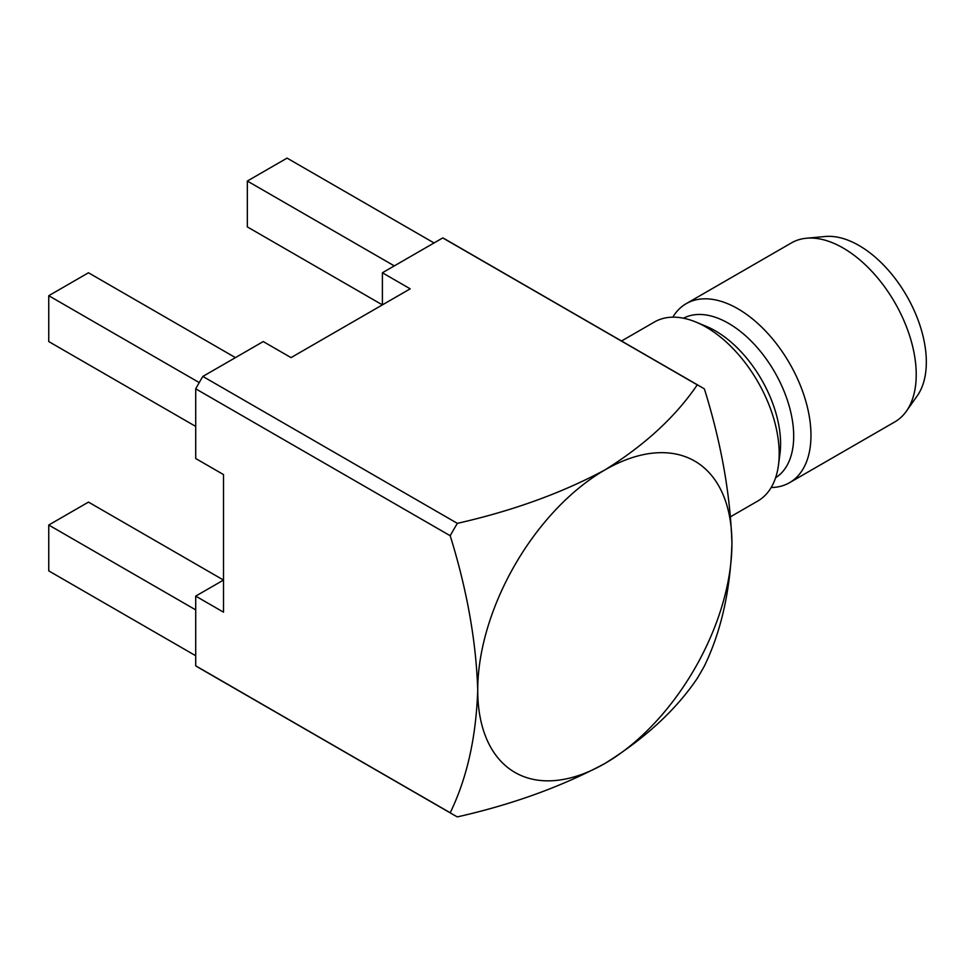 <?xml version="1.0" encoding="UTF-8"?>
<svg xmlns="http://www.w3.org/2000/svg" width="975" height="975" viewBox="0 0 975 975"><rect width="100%" height="100%" fill="white"/><g stroke="black" fill="none" stroke-linecap="round" stroke-linejoin="round"><path stroke-width="1.46" d="M195.707 665.828L450.206 812.76C466.964 778.269 476.129 737.392 477.726 690.142C476.178 641.331 467.001 589.863 450.206 535.738L195.707 388.818L195.707 458.518L223.519 474.581L223.519 612.166L195.707 596.115L195.707 665.828A247.163 142.691 120 0 0 199.241 667.985L453.728 814.905A247.163 142.691 120 0 0 457.36 816.892C512.35 804.485 561.515 786.691 604.829 763.523A179.753 103.777 -60 0 1 477.726 690.142A179.753 103.777 -60 0 1 604.829 469.987C561.783 493.058 512.631 510.839 457.36 523.356L202.861 376.423L263.238 341.567L291.038 357.618L410.195 288.832L382.395 272.768L382.395 304.882L247.345 226.907L247.345 181.045L287.064 158.108L434.033 242.958M450.206 812.76A247.163 142.691 120 0 0 453.728 814.905M195.707 596.115L223.519 580.064L88.469 502.101L48.75 525.025L195.707 609.875M195.707 388.818A247.163 142.691 -60 0 1 202.861 376.423M450.206 535.738A247.163 142.691 -60 0 1 457.36 523.356M442.76 237.924A247.163 142.691 120 0 1 446.392 239.899L700.879 386.819A247.163 142.691 120 0 1 704.413 388.976C721.159 442.808 730.336 494.276 731.932 543.367C730.385 590.399 721.207 631.264 704.413 665.998A247.163 142.691 120 0 1 697.259 678.381C675.773 710.129 644.963 738.514 604.829 763.523A179.753 103.777 120 0 0 731.932 543.367A179.753 103.777 120 0 0 604.829 469.987C644.78 445.136 675.59 416.764 697.259 384.845L442.76 237.924L382.395 272.768M195.707 426.416L48.75 341.567L48.75 295.705L88.469 272.768L235.426 357.618M700.879 386.819A247.163 142.691 120 0 0 697.259 384.845M195.707 655.736L48.75 570.887L48.75 525.025M199.241 382.59L48.75 295.705M394.314 265.895L247.345 181.045M672.823 317.168A103.362 59.67 60 0 1 686.205 303.664L791.468 242.885A103.362 59.67 60 0 1 806.508 238.229L825.289 236.498A95.184 54.953 60 0 1 845.605 239.326A95.184 54.953 60 0 1 913.672 309.416A95.184 54.953 60 0 1 917.268 395.801L906.384 411.218A103.362 59.67 60 0 1 894.818 421.907L789.567 482.674A103.362 59.67 60 0 1 771.176 487.512M806.508 238.229A103.362 59.67 60 0 1 828.567 241.288A103.362 59.67 60 0 1 902.484 317.411A103.362 59.67 60 0 1 906.384 411.218M686.205 303.664A103.362 59.67 60 0 1 723.316 302.055A103.362 59.67 60 0 1 802.267 390.39A103.362 59.67 60 0 1 789.567 482.674M683.512 318.216A92.125 53.186 60 0 1 715.565 317.35A92.125 53.186 60 0 1 785.594 395.155A92.125 53.186 60 0 1 775.612 477.738M621.526 341.006L654.432 322.006A103.362 59.67 60 0 1 691.531 320.409A103.362 59.67 60 0 1 695.943 322.067L706.375 326.406A92.125 53.186 60 0 1 779.951 453.838L778.477 465.051A103.362 59.67 60 0 1 757.782 501.028L730.763 516.628M695.943 322.067A103.362 59.67 60 0 1 778.477 465.051"/></g></svg>
